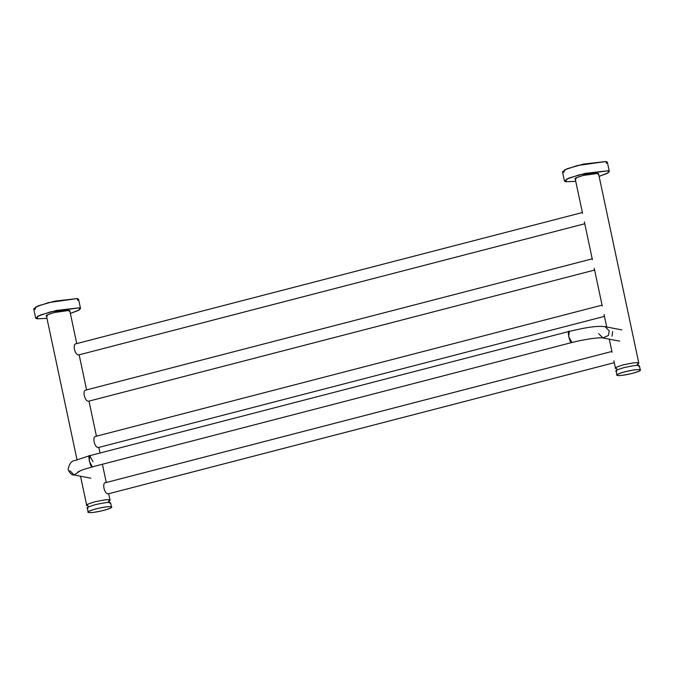 <?xml version="1.0" encoding="UTF-8"?>
<svg xmlns="http://www.w3.org/2000/svg" width="674" height="674" viewBox="0 0 674 674"><rect width="100%" height="100%" fill="white"/><g stroke="black" fill="none" stroke-linecap="round" stroke-linejoin="round"><path stroke-width="1.01" d="M609.321 171.482L607.35 162.223L606.061 161.507L583.322 164.119L567.095 168.753L562.478 171.76L564.441 181.02L569.067 178.012L585.285 173.378L608.032 170.766L609.321 171.482L607.299 173.328L599.127 176.386L608.243 172.78L608.032 170.766L579.362 174.793L566.607 179.099L565.73 181.736L564.441 181.02M575.756 181.357L565.73 181.736L575.756 181.357M563.759 172.468L564.644 169.84L577.399 165.534L606.061 161.507L606.465 163.394M616.769 368.568L616.12 368.493C613.643 368.299 616.011 367.094 623.223 364.878C631.951 362.966 636.93 362.267 638.152 362.781L638.826 363.16L598.571 173.766L597.897 173.395C596.675 172.873 591.696 173.572 582.968 175.493C575.756 177.709 573.389 178.905 575.866 179.107L576.321 177.734L582.968 175.493L597.897 173.395L598.108 174.381M617.595 375.443C615.118 375.241 617.485 374.036 624.697 371.829C633.425 369.908 638.404 369.209 639.626 369.731C642.103 369.925 639.744 371.13 632.532 373.345C623.795 375.266 618.825 375.966 617.595 375.443C622.043 376.572 645.288 370.548 639.626 369.731C635.186 368.594 611.941 374.618 617.595 375.443L616.929 375.073L616.044 370.902M638.826 363.16L637.798 364.103L638.152 362.781C636.93 362.267 631.951 362.966 623.223 364.878C616.011 367.094 613.643 368.299 616.12 368.493L615.455 368.122L613.896 360.817M612.632 331.574L612.017 336.25M639.626 369.731L640.3 370.102L639.415 365.931L638.741 365.561C637.52 365.038 632.541 365.738 623.812 367.659C616.6 369.874 614.233 371.079 616.71 371.273C614.233 371.079 616.6 369.874 623.812 367.659C632.541 365.738 637.52 365.038 638.741 365.561L638.952 366.546M90.872 478.22L74.115 474.976L80.459 470.646L74.115 474.976L69.919 470.722M89.928 455.7C87.283 453.29 90.485 468.354 92.296 466.812L89.229 460.89L89.676 455.7L92.995 461.623M78.007 471.859L82.624 469.803L92.549 466.804L571.712 342.552C569.901 344.094 566.699 329.03 569.353 331.44L568.654 336.629L571.973 342.544C584.164 339.174 600.896 337.177 602.893 337.927L608.445 335.433L609.271 330.926L605.075 326.663L609.271 330.926L608.445 335.433L602.893 337.927L598.697 333.664M76.76 343.58L69.793 310.815L69.119 310.444C67.897 309.93 62.918 310.621 54.19 312.542C46.978 314.758 44.61 315.963 47.087 316.157L47.551 314.783L54.19 312.542L69.119 310.444L69.329 311.43M78.841 354.895L78.572 354.903C74.713 355.046 72.253 343.454 76.213 343.791M88.69 401.199L88.412 401.207C84.562 401.35 82.093 389.757 86.053 390.094M98.53 447.502L98.252 447.511C94.402 447.654 91.934 436.07 95.893 436.398M108.371 493.806L108.101 493.815C104.243 493.966 101.782 482.373 105.734 482.702M87.999 505.626L87.342 505.551C84.865 505.348 87.232 504.144 94.444 501.936C103.173 500.015 108.152 499.316 109.382 499.838L110.047 500.209L109.028 501.153L109.382 499.838C108.152 499.316 103.173 500.015 94.444 501.936C87.232 504.144 84.865 505.348 87.342 505.551L86.676 505.18L80.518 476.223M80.543 308.532L78.572 299.273L77.291 298.557L54.543 301.177L38.325 305.802L33.7 308.81L35.671 318.069L40.288 315.061L56.515 310.436L79.254 307.824L80.543 308.532L78.521 310.385L70.349 313.435L79.473 309.838L79.254 307.824L50.592 311.843L37.837 316.148L36.952 318.785L35.671 318.069M46.978 318.406L36.952 318.785L46.978 318.406M34.989 309.526L35.865 306.889L48.621 302.584L77.291 298.557L77.687 300.444M110.856 506.781C113.333 506.983 110.966 508.188 103.754 510.395C95.026 512.316 90.046 513.015 88.825 512.493C93.265 513.63 116.509 507.606 110.856 506.781C106.408 505.652 83.172 511.676 88.825 512.493C86.348 512.299 88.715 511.094 95.927 508.878C104.655 506.958 109.626 506.258 110.856 506.781L111.522 507.151L110.637 502.989L109.972 502.619C108.741 502.096 103.771 502.796 95.034 504.716C87.822 506.924 85.463 508.129 87.94 508.322C85.463 508.129 87.822 506.924 95.034 504.716C103.771 502.796 108.741 502.096 109.972 502.619L110.182 503.596M88.825 512.493L88.151 512.122L87.266 507.952M575.192 178.736L582.555 213.363M584.366 221.898L592.395 259.667M594.215 268.201L602.244 305.971M604.056 314.505L606.71 326.983M609.296 339.165L612.085 352.283M637.107 364.381L637.924 363.909L638.286 365.611M616.937 370.144L616.693 368.476M78.58 354.962L584.762 223.76M582.378 212.529L75.859 343.816M88.429 401.266L594.611 270.063M592.219 258.841L85.699 390.12M98.269 447.57L604.452 316.376M602.067 305.145L95.54 436.432M108.11 493.874L614.292 362.679M611.908 351.449L105.388 482.736M92.422 466.838L93.054 466.964M621.832 329.915L605.075 326.663C595.058 325.508 582.833 328.255 569.1 331.44L89.676 455.7L74.999 460.511C71.469 460.763 69.169 463.83 68.099 469.711C70.029 473.569 72.034 475.33 74.115 474.976M79.144 354.81L86.601 389.892M88.985 401.123L96.441 436.196M98.825 447.426L100.022 453.021M102.406 464.251L106.281 482.5M108.674 493.73L110.047 500.209M77.005 459.668L46.422 315.786M108.329 501.439L109.154 500.967L109.508 502.661M88.168 507.193L87.915 505.525M602.893 337.927L619.65 341.17"/></g></svg>
